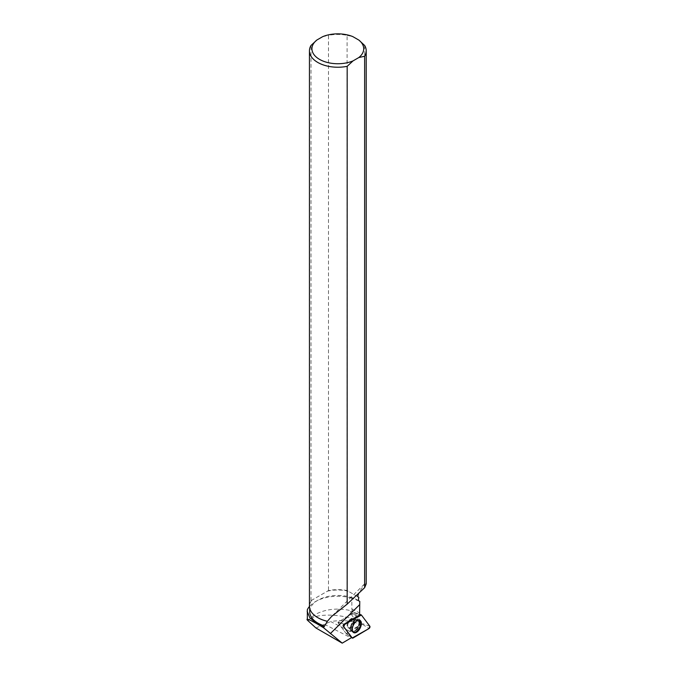 <?xml version="1.0" encoding="UTF-8"?>
<svg xmlns="http://www.w3.org/2000/svg" width="677" height="677" viewBox="0 0 677 677"><rect width="100%" height="100%" fill="white"/><g stroke="black" fill="none" stroke-linecap="round" stroke-linejoin="round"><path stroke-width="0.51" stroke-dasharray="3.38 2.54" d="M353.259 623.432A5.01 2.691 117.1 0 0 352.7 618.761A5.01 2.691 117.1 0 0 348.02 622.002A5.01 2.691 117.1 0 0 348.139 627.689A5.01 2.691 117.1 0 0 353.259 623.432M346.429 633.875L337.984 622.671L338.204 622.053L354.35 612.541L362.855 623.788L346.429 633.875L351.49 637.446M360.934 622.942L357.304 621.088L354.409 621.985L360.198 624.947L360.934 622.942L355.332 615.511A15.038 8.073 -62.9 0 1 354.096 612.643L338.415 621.935L338.094 622.815L346.37 633.79A15.038 8.073 -62.9 0 1 349.577 631.243L360.198 624.947M309.381 619.404L308.06 621.046C312.156 614.183 334.683 612.905 354.697 619.227L350.39 612.981C349.95 611.805 350.686 611.213 352.59 611.221A31.599 18.245 0 0 0 309.381 619.404A31.599 18.245 0 0 0 308.213 620.987M366.223 583.87L364.395 584.099L358.675 593.306M354.697 619.227L357.304 621.088M354.409 621.985C346.421 620.394 338.508 620.25 330.655 621.571L349.577 631.243M315.931 627.977L330.655 621.571M352.59 611.221L351.845 608.987L351.845 598.155L359.766 601.371M351.845 598.155A31.599 18.245 0 0 0 315.49 601.599A31.599 18.245 0 0 0 309.448 606.482M309.702 611.661A28.121 16.24 180 0 1 317.945 600.186A28.121 16.24 180 0 1 357.718 600.186A28.121 16.24 180 0 1 358.328 600.55L357.718 600.186M353.732 621.054A5.01 2.691 -62.9 0 1 351.718 626.123A5.01 2.691 -62.9 0 1 348.139 627.697A5.01 2.691 -62.9 0 1 348.02 622.002A5.01 2.691 -62.9 0 1 352.7 618.77A5.01 2.691 -62.9 0 1 353.732 621.054M307.341 609.706L307.341 620.115M309.44 606.033A28.392 16.392 180 0 1 311.014 600.643L328.489 590.556A28.392 16.392 180 0 1 347.089 590.539L358.802 597.3M327.507 591.148A28.121 16.24 180 0 1 348.147 591.148M357.642 596.632L347.089 590.539L347.089 35.348A28.392 16.392 0 0 0 328.489 35.365L328.489 590.556M364.666 45.494L364.666 583.828M322.633 36.693L328.489 35.365M347.089 35.348L352.844 36.626M317.851 617.678A28.121 16.24 180 0 1 309.702 606.253A28.121 16.24 180 0 1 311.665 600.296M311.014 600.643L311.014 45.452M354.096 612.643L359.758 614.902M338.204 622.053L344.026 624.219L338.415 621.935M351.532 637.395L346.37 633.79M339.211 622.425L338.889 623.305L338.094 622.815M359.436 620.191A6.812 3.656 117.1 0 0 359.157 620.047A6.812 3.656 117.1 0 0 354.35 622.366A6.812 3.656 117.1 0 0 351.71 629.136A6.812 3.656 117.1 0 0 352.962 632.174A6.812 3.656 117.1 0 0 353.242 632.318M311.073 600.634L328.43 590.615M324.385 624.245L351.092 637.895M338.889 623.305L337.984 622.671M362.627 624.406L368.99 628.552M352.988 638.039L346.624 633.884M354.409 612.583L361.4 615.021M369.845 626.225L362.855 623.788M359.715 614.623L354.215 612.567M351.532 625.48A6.745 3.622 -62.9 0 1 358.285 619.675A6.745 3.622 -62.9 0 1 358.582 627.401A6.745 3.622 -62.9 0 1 352.15 631.683A6.745 3.622 -62.9 0 1 351.532 625.48M351.05 625.167A6.465 3.47 117.1 0 0 350.762 630.008A6.465 3.47 117.1 0 0 357.811 627.004A6.465 3.47 117.1 0 0 356.11 619.531A6.465 3.47 117.1 0 0 351.05 625.167M348.206 623.348A5.01 2.691 -62.9 0 1 353.335 619.091A5.01 2.691 -62.9 0 1 353.893 623.754A5.01 2.691 -62.9 0 1 348.773 628.019A5.01 2.691 -62.9 0 1 348.206 623.348M354.291 621.342A5.01 2.691 -62.9 0 1 352.285 626.411A5.01 2.691 -62.9 0 1 348.706 627.985A5.01 2.691 -62.9 0 1 348.587 622.29A5.01 2.691 -62.9 0 1 353.267 619.057A5.01 2.691 -62.9 0 1 354.291 621.342M359.047 622.603A6.533 3.512 -62.9 0 1 355.518 630.143A6.533 3.512 -62.9 0 1 350.711 630.008A6.533 3.512 -62.9 0 1 351.608 623.839A6.533 3.512 -62.9 0 1 356.085 619.489A6.533 3.512 -62.9 0 1 359.047 622.603M359.555 622.722A6.711 3.605 -62.9 0 1 356.779 629.618A6.711 3.605 -62.9 0 1 351.93 631.531A6.711 3.605 -62.9 0 1 350.694 628.544A6.711 3.605 -62.9 0 1 353.301 621.875A6.711 3.605 -62.9 0 1 358.04 619.59A6.711 3.605 -62.9 0 1 359.555 622.722M351.845 608.987L359.622 612.956M350.39 612.981L355.332 615.511M354.35 612.541L359.69 614.361M346.455 633.9L351.473 637.463M352.962 632.174L348.773 628.019L353.546 632.546M359.157 620.047L353.335 619.091L359.809 620.301M364.395 584.099L331.603 616.451M317.945 600.186L315.49 601.599M309.702 606.253L309.702 608.284"/><path stroke-width="1.02" d="M343.798 626.775L352.243 637.979A1.422 0.762 117.1 0 0 352.345 638.081A1.422 0.762 117.1 0 0 352.988 638.039L368.99 628.552A1.422 0.762 117.1 0 0 369.854 627.418A1.422 0.762 117.1 0 0 369.845 626.225L361.4 615.021A1.422 0.762 117.1 0 0 361.196 614.868A1.422 0.762 117.1 0 0 360.655 614.97L344.652 624.448A1.422 0.762 117.1 0 0 343.789 625.582A1.422 0.762 117.1 0 0 343.798 626.775L351.532 637.395A15.038 8.073 117.1 0 0 351.092 637.895L342.223 643.15L315.931 627.977L307.341 620.115L307.341 609.706A31.599 18.245 0 0 1 309.448 606.482M360.731 626.775A6.88 3.698 117.1 0 0 359.809 620.301A6.88 3.698 117.1 0 0 352.912 626.225A6.88 3.698 117.1 0 0 353.546 632.546A6.88 3.698 117.1 0 0 360.731 626.775M347.174 604.138L364.641 587.687L364.641 56.233L358.785 57.57L353.03 60.896A25.887 14.945 0 0 1 319.527 59.364A25.887 14.945 0 0 1 316.87 40.019L311.014 45.452A28.392 16.392 0 0 0 309.44 50.843A28.392 16.392 0 0 0 347.174 66.321L347.174 604.138L331.603 616.451L327.389 621.274L323.547 627.731L342.223 643.15M364.641 587.687L366.223 583.87L366.223 50.843A28.392 16.392 0 0 0 364.666 45.494L358.912 40.121A25.887 14.945 0 0 1 358.785 57.57M358.675 593.306L357.642 596.632L358.802 597.3L358.328 600.55L359.766 601.371L358.328 600.55M343.239 626.377A1.32 0.711 -62.9 0 1 343.231 625.269A1.32 0.711 -62.9 0 1 344.026 624.219L359.758 614.902A15.038 8.073 117.1 0 1 359.622 612.956L359.766 601.371M323.547 627.731L317.505 624.092L309.854 617.754L307.163 611.331M317.505 623.906L324.004 626.724M324.588 625.988A28.121 16.24 180 0 1 309.702 611.661L309.702 608.284M307.341 620.115C305.869 618.16 309.262 619.48 317.505 624.092M364.641 56.233A28.392 16.392 0 0 0 366.223 50.843M353.03 60.896L347.174 66.321M358.912 40.121L352.844 36.626A25.887 14.945 0 0 0 322.633 36.693L316.87 40.019M327.389 621.274A28.392 16.392 180 0 1 317.75 617.627A28.392 16.392 180 0 1 309.44 606.033L309.44 50.843M327.397 621.334A28.121 16.24 180 0 1 317.945 617.737A28.121 16.24 180 0 1 317.851 617.678M353.242 632.318A6.812 3.656 117.1 0 0 359.462 627.85A6.812 3.656 117.1 0 0 359.436 620.191M361.4 615.021L344.652 624.448L343.798 626.775L352.243 637.979L368.99 628.552L369.845 626.225L361.4 615.021M351.49 637.446L352.243 637.979M344.026 624.219L344.652 624.448M360.655 614.97L359.715 614.623M359.648 604.671L330.291 633.647M359.69 614.361L361.196 614.868M351.473 637.463L352.345 638.081"/></g></svg>
